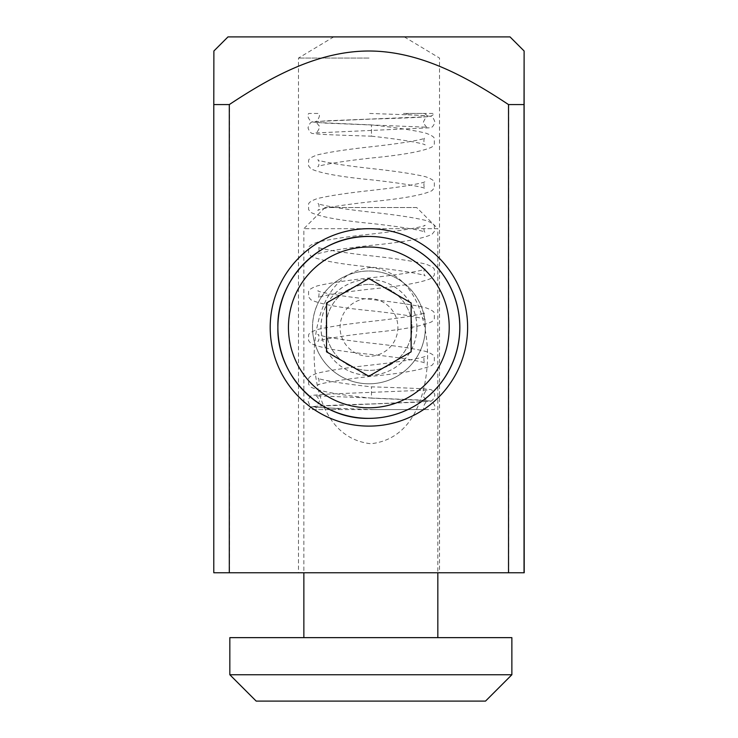 <?xml version="1.0" encoding="UTF-8"?>
<svg xmlns="http://www.w3.org/2000/svg" width="738" height="738" viewBox="0 0 738 738"><rect width="100%" height="100%" fill="white"/><g stroke="black" fill="none" stroke-linecap="round" stroke-linejoin="round"><path stroke-width="0.55" stroke-dasharray="3.69 2.77" d="M524.211 572.771L229.481 572.771L229.481 104.575C271.15 76.983 317.774 51.088 369.129 51.005C420.466 51.116 467.053 76.992 508.703 104.575L524.211 104.575M508.703 572.771L508.703 104.575M213.882 51.005L213.965 104.575L229.481 104.575M229.481 572.771L213.965 572.771L213.965 104.575M227.977 36.9L510.023 36.9M368.917 228.688L368.908 228.688A98.717 98.717 -90 0 0 368.908 228.688A98.717 98.717 -90 0 1 467.634 327.395A98.717 98.717 -90 0 1 368.917 426.112L368.908 426.112A98.717 98.717 -90 0 0 368.917 426.112M425.328 327.395A56.411 56.411 -90 0 0 368.917 270.994A56.411 56.411 -90 0 0 312.515 327.395A56.411 56.411 -90 0 0 368.917 383.806A56.411 56.411 -90 0 0 425.328 327.395A56.411 56.411 90 0 1 368.899 383.806A56.411 56.411 90 0 1 312.497 327.395A56.411 56.411 90 0 1 368.899 270.994A56.411 56.411 90 0 1 425.309 327.395M416.915 327.395C416.832 300.929 395.771 279.656 368.954 279.453L368.954 279.453C342.146 279.656 321.104 300.929 321.021 327.395C321.104 353.871 342.146 375.144 368.954 375.347L368.954 375.347C395.771 375.144 416.832 353.871 416.915 327.395M416.869 327.395A47.942 47.942 -90 0 0 368.926 279.453A47.942 47.942 -90 0 0 320.975 327.395A47.942 47.942 -90 0 0 368.926 375.347A47.942 47.942 -90 0 0 416.869 327.395M368.982 36.9L404.304 36.9L368.982 36.9M369.046 58.053L298.493 58.053L369.046 58.053M368.954 572.771L439.507 572.771L368.954 572.771M437.837 637.641L303.862 637.641L437.837 637.641M511.868 637.641L229.832 637.641M416.684 207.535L325.015 207.535L416.684 207.535L437.837 228.688L303.862 228.688L437.837 228.688L437.837 572.771M370.891 267.47C327.986 272.211 314.665 317.534 314.13 355.541C314.637 393.594 327.949 438.981 370.891 443.741C413.797 438.99 427.081 393.668 427.616 355.651C427.099 317.598 413.824 272.221 370.891 267.47M511.868 674.744L229.832 674.744M485.521 701.1L256.187 701.1M325.015 207.535L303.862 228.688L303.862 572.771M337.561 408.501A5.636 3.312 90 0 1 339.443 409.581L318.512 409.581L315.458 407.191L337.561 408.501A5.636 3.312 90 0 0 337.487 408.501A5.636 3.312 90 0 0 335.532 409.581L308.779 409.581C309.702 407.874 311.602 406.813 314.462 406.426C323.41 405.568 342.414 404.747 371.472 403.944L427.486 401.49C426.979 399.876 421.26 407.929 424.433 409.581L314.711 409.581L423.796 409.581L373.271 409.581L326.971 407.939L312.958 406.786C310.993 407.081 309.351 405.107 308.014 400.882C309.416 396.859 311.187 394.968 313.327 395.217L330.227 393.991L427.486 390.098C426.832 388.409 421.647 396.933 423.972 397.219C425.706 399.756 426.878 400.872 427.486 400.586L371.472 398.133L371.472 386.85L371.472 398.133C339.978 395.098 319.794 391.417 310.919 387.109L308.604 384.277L308.576 378.935C308.558 377.201 311.473 375.301 317.34 373.216C328.964 370.411 347.008 367.681 371.472 365.024C396.085 362.293 413.289 359.674 423.095 357.164L425.208 356.353C423.308 355.559 423.723 363.779 425.208 363.142L422.975 362.293C413.086 359.793 395.919 357.183 371.472 354.471C339.978 351.436 319.794 347.764 310.919 343.447L308.604 340.615L308.576 335.273C308.558 333.548 311.473 331.639 317.34 329.554C328.964 326.75 347.008 324.019 371.472 321.362C396.085 318.641 413.289 316.021 423.095 313.512L425.208 312.7C423.308 311.897 423.723 320.117 425.208 319.48L422.975 318.631C413.086 316.132 395.919 313.521 371.472 310.818C339.978 307.774 319.794 304.102 310.919 299.785L308.604 296.953L308.576 291.611C308.558 289.886 311.473 287.977 317.34 285.892C328.964 283.088 347.008 280.366 371.472 277.7C396.085 274.979 413.289 272.359 423.095 269.85L425.208 269.038C423.308 268.235 423.723 276.455 425.208 275.827L422.975 274.97C413.086 272.47 395.919 269.868 371.472 267.156C339.978 264.121 319.794 260.44 310.919 256.123L308.604 253.3L308.576 247.95C308.558 246.224 311.473 244.315 317.34 242.23C328.964 239.435 347.008 236.704 371.472 234.047C396.085 231.317 413.289 228.697 423.095 226.188L425.208 225.376C423.308 224.583 423.723 232.802 425.208 232.166L422.975 231.317C413.086 228.808 395.919 226.206 371.472 223.494C339.978 220.459 319.794 216.778 310.919 212.47L308.604 209.638L308.576 204.297C308.558 202.563 311.473 200.662 317.34 198.577C328.964 195.773 347.008 193.042 371.472 190.386C396.085 187.655 413.289 185.035 423.095 182.526L425.208 181.714C423.308 180.921 423.723 189.14 425.208 188.504L422.975 187.655C413.086 185.155 395.919 182.544 371.472 179.841C339.978 176.797 319.794 173.126 310.919 168.808L308.604 165.976L308.576 160.635C308.558 158.91 311.473 157 317.34 154.915C328.964 152.111 347.008 149.38 371.472 146.724C396.085 144.002 413.289 141.382 423.095 138.873L425.208 138.061C423.308 137.259 423.723 145.478 425.208 144.842L422.975 143.993C413.086 141.493 395.919 138.882 371.472 136.179L371.472 124.897L371.472 136.179C338.982 135.155 316.989 134.417 313.327 133.513C311.187 133.762 309.416 131.871 308.014 127.849C309.342 123.615 310.993 121.65 312.958 121.936L326.86 120.792L427.486 116.742C426.758 115.008 421.795 123.855 423.806 123.292C425.568 126.299 426.795 127.619 427.486 127.24L325.523 123.126L312.94 122.038L310.504 121.014C307.755 117.628 307.183 115.11 308.779 113.449L318.512 113.449C321.676 115.1 315.965 123.154 315.458 121.539L371.472 119.086C400.531 118.283 419.535 117.462 428.483 116.604C431.343 116.217 433.234 115.165 434.165 113.449L403.501 113.449A5.636 3.312 90 0 0 405.383 114.528A5.636 3.312 90 0 0 405.457 114.528A5.636 3.312 90 0 0 407.413 113.449L424.433 113.449L427.486 115.848L405.383 114.528M373.271 409.581L434.165 409.581C435.761 407.92 435.189 405.402 432.44 402.016L429.996 400.992L417.422 399.904L315.458 395.789C316.15 395.42 317.377 396.73 319.139 399.738C321.141 399.175 316.187 408.022 315.458 406.287L416.084 402.238L429.986 401.094C431.951 401.38 433.593 399.415 434.931 395.181C433.529 391.158 431.758 389.267 429.617 389.516C425.955 388.612 403.954 387.874 371.472 386.85C346.86 384.129 329.646 381.509 319.849 379L317.737 378.188C319.637 377.386 319.222 385.605 317.737 384.968L319.969 384.12C329.858 381.62 347.026 379.018 371.472 376.306C402.966 373.262 423.151 369.59 432.025 365.273L434.341 362.441L434.359 357.1C434.387 355.375 431.462 353.465 425.595 351.38C413.972 348.585 395.928 345.854 371.472 343.198C346.86 340.467 329.646 337.847 319.849 335.338L317.737 334.526C319.637 333.733 319.222 341.943 317.737 341.316L319.969 340.467C329.858 337.958 347.026 335.356 371.472 332.644C402.966 329.609 423.151 325.928 432.025 321.62L434.341 318.788L434.359 313.438C434.387 311.713 431.462 309.812 425.595 307.728C413.972 304.923 395.928 302.193 371.472 299.536C346.86 296.805 329.646 294.185 319.849 291.676L317.737 290.864C319.637 290.071 319.222 298.29 317.737 297.654L319.969 296.805C329.858 294.305 347.026 291.695 371.472 288.982C402.966 285.947 423.151 282.276 432.025 277.958L434.341 275.126L434.359 269.785C434.387 268.06 431.462 266.15 425.595 264.066C413.972 261.261 395.928 258.531 371.472 255.874C346.86 253.143 329.646 250.533 319.849 248.023L317.737 247.202C319.637 246.409 319.222 254.628 317.737 253.992L319.969 253.143C329.858 250.643 347.026 248.033 371.472 245.33C402.966 242.285 423.151 238.614 432.025 234.297L434.341 231.464L434.359 226.123C434.387 224.398 431.462 222.489 425.595 220.404C413.972 217.599 395.928 214.869 371.472 212.212C346.86 209.491 329.646 206.871 319.849 204.361L317.737 203.55C319.637 202.747 319.222 210.967 317.737 210.33L319.969 209.481C329.858 206.981 347.026 204.38 371.472 201.668C402.966 198.633 423.151 194.952 432.025 190.635L434.341 187.812L434.359 182.461C434.387 180.736 431.462 178.827 425.595 176.742C413.972 173.947 395.928 171.216 371.472 168.559C346.86 165.829 329.646 163.209 319.849 160.7L317.737 159.888C319.637 159.094 319.222 167.305 317.737 166.677L319.969 165.829C329.858 163.319 347.026 160.718 371.472 158.006C402.966 154.971 423.151 151.29 432.025 146.982L434.341 144.15L434.359 138.809C434.387 137.074 431.462 135.174 425.595 133.089C413.972 130.285 395.928 127.554 371.472 124.897L315.458 122.443C316.058 122.157 317.229 123.274 318.964 125.811C321.288 126.097 316.113 134.62 315.458 132.932L429.617 127.822C431.758 128.061 433.529 126.17 434.931 122.148C433.593 117.923 431.942 115.949 429.977 116.244L415.974 115.091L369.673 113.449M368.834 376.251L411.177 351.823L411.177 302.977L368.834 278.549M368.899 418.354A90.958 90.958 90 0 1 277.94 327.395A90.958 90.958 90 0 1 368.899 236.446M312.543 327.395A56.411 56.411 90 0 1 368.954 270.994A56.411 56.411 90 0 1 425.365 327.395A56.411 56.411 90 0 1 368.954 383.806A56.411 56.411 90 0 1 312.543 327.395M368.963 284.388L368.963 284.388A43.007 43.007 90 0 1 411.97 327.395A43.007 43.007 90 0 1 368.972 370.411A43.007 43.007 90 0 1 325.965 327.395A43.007 43.007 90 0 1 368.963 284.388L368.972 284.388A43.007 43.007 90 0 1 411.979 327.395A43.007 43.007 90 0 1 368.963 370.411L368.972 370.411A43.007 43.007 90 0 1 325.956 327.395A43.007 43.007 90 0 1 368.972 284.388L368.972 284.388M397.893 327.395A28.911 28.911 90 0 1 368.982 356.306A28.911 28.911 90 0 1 340.07 327.395A28.911 28.911 90 0 1 368.982 298.493A28.911 28.911 90 0 1 397.893 327.395M333.696 36.9L298.493 58.053L298.493 572.771M404.304 36.9L439.507 58.053L439.507 572.771"/><path stroke-width="1.11" d="M508.519 572.771L524.211 572.771L524.118 51.005L524.035 104.575L508.519 104.575C466.85 76.983 420.226 51.088 368.871 51.005C317.534 51.116 270.947 76.992 229.297 104.575L229.297 572.771L508.519 572.771L508.519 104.575M524.035 572.771L524.035 104.575M368.908 426.112A98.717 98.717 -90 0 0 467.615 327.395A98.717 98.717 -90 0 0 368.908 228.688A98.717 98.717 -90 0 0 270.191 327.395A98.717 98.717 -90 0 0 368.908 426.112A98.717 98.717 -90 0 1 270.209 327.395A98.717 98.717 -90 0 1 368.908 228.688M229.297 104.575L213.789 104.575L213.789 572.771L229.297 572.771M213.789 104.575L213.882 51.005L227.977 36.9L510.023 36.9L524.118 51.005M370.937 637.641L511.868 637.641L511.868 674.744L229.832 674.744L229.832 637.641L370.937 637.641M229.832 674.744L256.187 701.1L485.521 701.1L511.868 674.744M326.565 302.977L326.528 351.823L368.834 376.251L411.14 351.823L411.14 302.977L368.834 278.549L326.528 302.977L368.871 278.549M326.528 302.977L326.528 351.823M277.885 327.395A90.958 90.958 90 0 1 368.843 236.446A90.958 90.958 90 0 1 459.792 327.395A90.958 90.958 90 0 1 368.843 418.354A90.958 90.958 90 0 1 277.885 327.395C276.63 278.798 320.237 235.191 368.843 236.446L368.899 236.446A90.958 90.958 90 0 1 459.857 327.395A90.958 90.958 90 0 1 368.899 418.354L368.843 418.354A90.958 90.958 90 0 1 277.885 327.395C276.63 376.002 320.237 419.608 368.843 418.354A90.958 90.958 90 0 0 459.792 327.395M326.565 351.823L368.871 376.251M288.447 327.395A80.377 80.377 90 0 1 368.834 247.018A80.377 80.377 90 0 1 449.211 327.395A80.377 80.377 90 0 1 368.834 407.782A80.377 80.377 90 0 1 288.447 327.395M303.862 637.641L303.862 572.771M437.837 637.641L437.837 572.771"/></g></svg>
